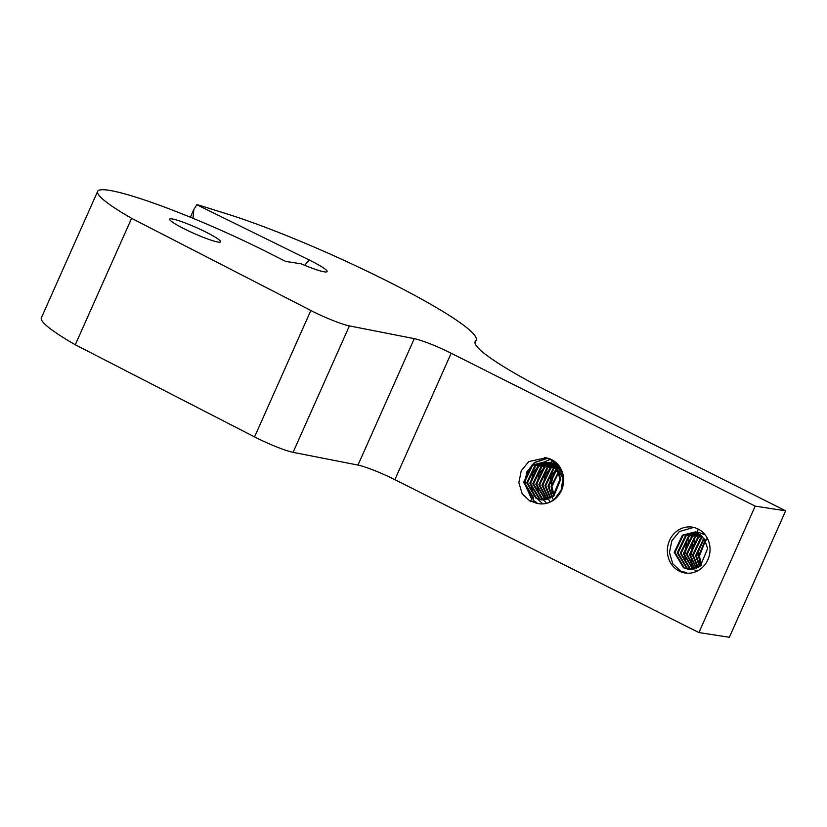 <?xml version="1.0" encoding="UTF-8"?>
<svg xmlns="http://www.w3.org/2000/svg" width="827" height="827" viewBox="0 0 827 827"><rect width="100%" height="100%" fill="white"/><g stroke="black" fill="none" stroke-linecap="round" stroke-linejoin="round"><path stroke-width="1.24" d="M558.607 466.418L551.247 475.597L548.942 487.248L553.397 500.128M559.466 467.71A23.218 21.295 -81.2 0 0 552.477 493.223M555.961 463.337L552.736 465.312L545.22 474.512L542.843 486.307L549.965 502.134M553.201 461.052L546.647 464.371L539.132 473.571L536.754 485.366L539.597 495.724L546.637 503.302M550.337 459.388L540.548 463.43L533.043 472.63L530.665 484.426L533.994 495.621L542.067 503.229M547.402 458.251L534.459 462.489L526.944 471.69L524.576 483.485L531.74 499.363M533.167 500.531L535.979 502.289M547.588 458.303L534.842 462.541L527.326 471.752L524.949 483.537L531.875 499.188M533.208 500.335L536.351 502.34M532.95 501.689L538.884 503.705M532.929 501.813A23.218 21.295 -81.2 0 0 538.759 503.684A23.218 21.295 -81.2 0 0 549.045 502.537A23.218 21.295 -81.2 0 0 563.59 478.357A23.218 21.295 -81.2 0 0 545.861 457.796L528.753 461.6L521.237 470.811L518.86 482.596L522.188 493.802L530.262 501.4L532.929 501.813L533.673 497.864L532.908 497.751L530.262 501.4M206.109 232.191A27.86 3.153 24 0 0 169.69 219.165A27.86 3.153 24 0 0 184.173 228.8A27.86 3.153 24 0 0 220.592 241.825A27.86 3.153 24 0 0 206.109 232.191M698.898 632.562L729.362 637.276L785.65 510.838L555.62 395.161A154.773 17.522 -156 0 1 475.143 341.623A154.773 17.522 -156 0 1 475.639 340.941A170.248 19.269 24 0 0 476.176 340.186A170.248 19.269 24 0 0 387.656 281.294A170.248 19.269 24 0 0 346.844 261.652A154.773 17.522 24 0 0 226.712 213.831L200.372 205.592A15.475 1.747 -156 0 0 196.826 204.734L309.184 259.978A30.95 3.504 -156 0 1 326.748 271.876A30.95 3.504 -156 0 1 301.038 263.792L285.697 261.425L265.209 251.119A129.363 14.648 24 0 0 97.638 191.399A129.363 14.648 24 0 0 131.586 218.328L75.288 344.766L254.561 436.914A30.95 3.504 24 0 0 293.089 452.338L357.977 465.084A30.95 3.504 -156 0 1 394.882 479.67L698.898 632.562L755.196 506.134L451.17 353.243L394.882 479.67M696.603 558.421L696.479 556.747L703.622 538.119M704.108 538.78L698.081 551.805L700.231 566.009M690.514 557.481L692.54 544.507M691.682 561.523L690.762 555.868L694.949 540.868M684.425 556.54L686.451 543.566M685.593 560.582L684.673 554.927L688.86 539.928M698.091 529.001A23.218 21.295 -81.2 0 0 692.251 527.13A23.218 21.295 -81.2 0 0 668.392 543.556A23.218 21.295 -81.2 0 0 679.329 571.137A23.218 21.295 -81.2 0 0 685.159 573.008A23.218 21.295 -81.2 0 0 709.028 556.581A23.218 21.295 -81.2 0 0 698.091 529.001L697.347 532.95L704.428 539.245L707.623 548.497L700.438 565.854L688.136 569.234L683.495 567.725L674.243 552.322L682.44 535.131L695.476 531.864L697.471 532.299M685.862 573.111L680.848 571.374L672.775 563.776L669.446 552.57L671.824 540.786L679.339 531.575L693.688 527.399M687.227 573.225L683.515 571.788M687.423 573.225L683.898 571.85M192.98 218.297L193.869 209.396L196.826 204.734M97.638 191.399L41.35 317.837A129.363 14.648 24 0 0 75.288 344.766M131.586 218.328L310.849 310.487A30.95 3.504 24 0 0 349.387 325.9L414.275 338.646A30.95 3.504 -156 0 1 451.17 353.243M785.65 510.838L755.196 506.134M691.186 569.7L690.049 569.483M689.677 569.389L686.534 568.19L677.282 552.798L685.48 535.596L696.985 532.164M698.526 532.33L705.183 534.873M691.238 569.389L689.584 568.666L680.332 553.263L688.529 536.072L697.399 532.681M697.874 570.723L697.275 570.651M692.819 569.224L683.381 553.739L691.579 536.547L698.339 533.477M694.422 568.883L686.42 554.204L694.618 537.012L699.756 534.387M696.065 568.356L689.47 554.679L697.668 537.488L701.141 535.482M697.74 567.591L692.509 555.144L700.707 537.953L702.505 536.795M699.466 566.567L695.559 555.62L703.818 538.377M701.234 565.182L698.608 556.085L705.08 540.31M705.534 539.907L706.868 538.853M688.519 569.286L684.26 567.839L674.997 552.436L683.195 535.245L695.858 531.926M696.241 531.978L697.481 532.216M690.059 569.41L687.299 568.314L678.047 552.912L686.245 535.72L697.357 532.268M698.401 570.434L694.99 570.289M691.63 569.369L690.349 568.78L681.097 553.377L689.294 536.185L697.357 532.888M693.212 569.162L684.136 553.852L692.333 536.661L698.691 533.684M694.835 568.769L687.185 554.328L695.383 537.126L700.107 534.645M696.479 568.19L690.235 554.793L698.422 537.602L701.492 535.793M698.164 567.363L693.274 555.268L701.472 538.077L702.836 537.168M699.9 566.257L696.324 555.734L704.139 538.822M701.689 564.758L699.363 556.209L705.39 540.868M705.844 540.434L707.188 539.297M560.355 469.281L551.826 486.7L554.152 495.259M559.372 467.555L556.974 469.043L548.787 486.235L552.364 496.758M558.432 466.159L553.935 468.568L545.737 485.759L550.627 497.864M557.563 465.053L550.885 468.103L542.688 485.294L548.942 498.681M556.829 464.226L547.846 467.627L539.649 484.818L547.288 499.27M544.083 499.859L542.801 499.281L533.549 483.878L541.747 466.686L554.793 463.42L556.375 463.74L544.797 467.162L536.599 484.353L545.675 499.653M557.439 464.908L551.743 462.944L538.708 466.221L530.51 483.413L539.762 498.805L542.522 499.901M561.254 471.235L553.614 464.03L548.694 462.479L535.658 465.746L527.461 482.937L536.713 498.34L540.982 499.787M541.365 499.849L553.656 496.469L560.84 479.122L557.646 469.86L550.575 463.565L545.655 462.004L532.609 465.281L524.411 482.472L533.673 497.864M560.106 468.816L551.061 486.586L553.697 495.673M559.135 467.183L556.22 468.919L548.022 486.121L551.919 497.058M558.204 465.859L553.17 468.454L544.972 485.645L550.203 498.092M557.357 464.815L550.131 467.979L541.933 485.17L548.528 498.846M556.685 464.061L547.081 467.513L538.884 484.705L546.885 499.384M556.302 463.668L544.032 467.038L535.834 484.229L545.272 499.725M556.509 463.875L554.028 463.306L540.992 466.573L532.795 483.764L542.047 499.157L543.69 499.89M558.018 465.622L550.978 462.831L537.943 466.097L529.745 483.288L538.997 498.691L542.14 499.89M562.898 477.717L552.86 463.916L547.939 462.355L534.893 465.632L526.696 482.823L535.958 498.216L540.6 499.735L552.901 496.345L560.075 478.998L556.891 469.746L549.81 463.44L544.89 461.89L531.854 465.156L523.656 482.348L532.908 497.751M549.045 502.537L554.09 499.611L561.099 490.328L562.97 478.461L559.135 467.172L550.555 459.492L544.579 457.6M475.639 340.941L474.967 342.44M310.849 310.487L254.561 436.914M349.387 325.9L293.089 452.338M414.275 338.646L357.977 465.084M309.184 259.978L304.677 265.322M476.176 340.186L474.987 342.864M193.869 209.396L190.375 217.232M688.136 569.234L688.901 569.348M554.793 463.42L554.028 463.306M551.743 462.944L550.978 462.831M548.694 462.479L547.939 462.355M545.655 462.004L544.89 461.89"/></g></svg>
